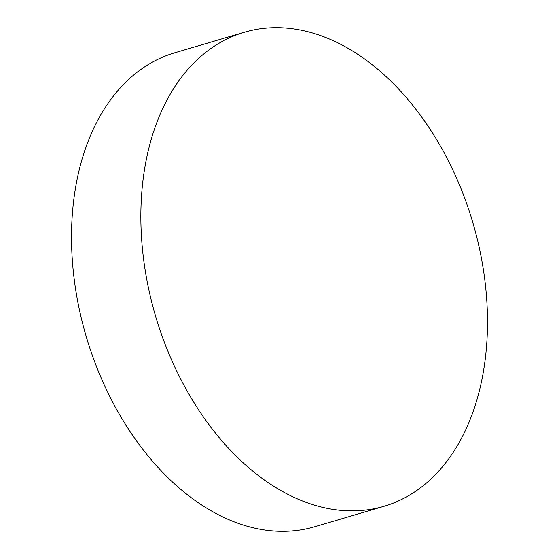 <?xml version="1.0" encoding="UTF-8"?>
<svg xmlns="http://www.w3.org/2000/svg" width="559" height="559" viewBox="0 0 559 559"><rect width="100%" height="100%" fill="white"/><g stroke="black" fill="none" stroke-linecap="round" stroke-linejoin="round"><path stroke-width="0.84" d="M487.203 308.414A247.106 165.345 -106.4 0 1 384.124 506.258A247.106 165.345 -106.4 0 1 141.134 230.112A247.106 165.345 -106.4 0 1 244.213 32.275A247.106 165.345 -106.4 0 1 487.203 308.414M244.213 32.275L174.876 52.742A247.106 165.345 73.6 0 0 71.797 250.586A247.106 165.345 73.6 0 0 314.787 526.725L384.124 506.258"/></g></svg>
